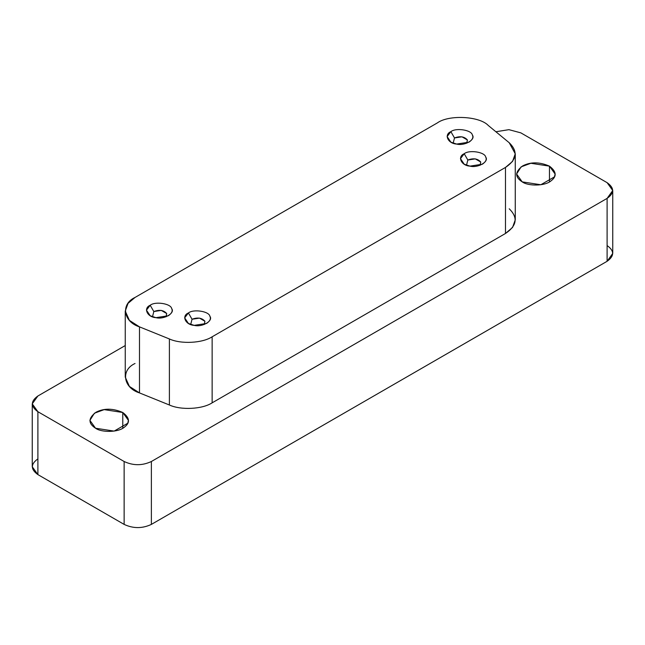 <?xml version="1.0" encoding="UTF-8"?>
<svg xmlns="http://www.w3.org/2000/svg" width="645" height="645" viewBox="0 0 645 645"><rect width="100%" height="100%" fill="white"/><g stroke="black" fill="none" stroke-linecap="round" stroke-linejoin="round"><path stroke-width="0.97" d="M122.776 428.224L122.776 412.502L104.176 409.623L94.428 413.195L89.897 420.363L95.541 428.224L114.141 431.102L127.758 423.241L128.411 420.363L122.776 412.502L122.776 428.224M549.459 181.874L549.459 166.152L530.859 163.274L521.12 166.853L516.589 174.013L522.224 181.874L540.824 184.752L554.442 176.891L555.103 174.013L549.459 166.152L549.459 181.874M192.041 319.251L190.694 324.491L192.041 319.251L188.413 312.962L184.663 317.872L188.413 323.443L194.169 325.362L206.569 323.443C210.028 321.041 211.133 318.654 209.891 316.284C209.165 311.277 193.379 308.834 188.413 312.962L192.041 319.251L199.482 318.106L204.933 321.25L204.28 324.491L204.933 321.25C201.909 317.84 197.612 317.179 192.041 319.251M467.843 160.016L466.496 165.265L467.843 160.016L464.215 153.728L460.466 158.638L464.215 164.217L469.971 166.128L482.371 164.217C485.83 161.806 486.943 159.42 485.693 157.049C484.967 152.043 469.181 149.6 464.215 153.728L467.843 160.016L475.284 158.872L480.735 162.016L480.09 165.265L480.735 162.016C477.711 158.606 473.414 157.944 467.843 160.016M153.824 311.551L152.478 316.792L153.824 311.551L150.188 305.262L146.447 310.164L150.188 315.744L155.945 317.663L168.345 315.744C171.804 313.333 172.916 310.946 171.675 308.584C170.941 303.577 155.163 301.134 150.188 305.262L153.824 311.551L161.266 310.398L166.708 313.543L166.063 316.792L166.708 313.543C163.685 310.14 159.388 309.471 153.824 311.551M454.499 137.957L453.153 143.198L454.499 137.957L450.871 131.661L447.122 136.571L450.871 142.15L456.628 144.069L469.028 142.15C472.487 139.739 473.591 137.353 472.35 134.99C471.624 129.976 455.838 127.541 450.871 131.661L454.499 137.957L461.941 136.805L467.391 139.949L466.738 143.198L467.391 139.949C464.368 136.538 460.07 135.877 454.499 137.957M169.393 338.956C180.914 344.293 202.401 343.213 212.141 336.795L505.487 167.434C516.919 159.718 518.169 151.486 509.228 142.747L488.289 125.485C479.549 116.1 448.775 114.544 437.342 122.913L135.031 297.45C120.534 304.045 123.227 321.815 139.489 326.862L169.393 338.956L139.489 326.862L139.489 392.91L169.393 404.995L169.393 338.956L169.393 404.995C180.914 410.341 202.401 409.253 212.141 402.835L505.487 233.474L512.565 227.435L515.266 219.848L515.266 153.8L512.565 161.395L505.487 167.434L505.487 233.474L505.487 167.434L212.141 336.795L212.141 402.835L212.141 336.795C202.401 343.213 180.914 344.293 169.393 338.956M450.871 131.661C455.838 127.541 471.624 129.976 472.35 134.99C476.058 139.538 464.505 146.205 456.628 144.069C447.953 143.642 443.72 134.531 450.871 131.661M150.188 305.262C155.163 301.134 170.941 303.577 171.675 308.584C175.376 313.131 163.822 319.799 155.945 317.663C147.27 317.243 143.045 308.125 150.188 305.262M464.215 153.728C469.181 149.6 484.967 152.043 485.693 157.049C489.402 161.605 477.848 168.272 469.971 166.128C461.296 165.709 457.063 156.598 464.215 153.728M188.413 312.962C193.379 308.834 209.165 311.277 209.891 316.284C213.6 320.831 202.046 327.507 194.169 325.362C185.494 324.943 181.261 315.832 188.413 312.962M125.251 311.075L125.251 377.123L129.403 386.419L139.489 392.91L139.489 326.862L129.403 320.38L125.251 311.075L128.049 303.36L135.031 297.45L437.342 122.913C448.775 114.544 479.549 116.1 488.289 125.485L509.228 142.747L515.266 153.8M32.25 403.851L32.25 466.746L37.894 474.607L37.894 411.712L37.894 474.607L124.138 524.401L124.138 461.506L124.138 524.401C133.217 528.642 142.295 528.642 151.373 524.401L151.373 461.506C142.295 465.746 133.217 465.746 124.138 461.506L37.894 411.712L32.25 403.851L37.894 395.99L125.251 345.551L37.894 395.99C30.541 401.23 30.541 406.471 37.894 411.712L124.138 461.506C133.217 465.746 142.295 465.746 151.373 461.506L607.106 198.386C614.459 193.145 614.459 187.905 607.106 182.664L520.862 132.87L508.937 129.661L495.892 131.749L508.937 129.661L520.862 132.87L607.106 182.664L612.75 190.525L607.106 198.386L607.106 261.289L612.75 253.421L612.75 190.525M509.228 208.795C518.169 217.534 516.919 225.758 505.487 233.474L212.141 402.835C202.401 409.253 180.914 410.341 169.393 404.995L139.489 392.91C123.227 387.863 120.534 370.093 135.031 363.49M522.224 181.874C514.718 177.061 514.895 171.723 522.756 165.854C530.73 161.782 539.631 161.879 549.459 166.152C556.466 171.473 557.014 176.351 551.112 180.794C544.783 186.421 527.747 186.099 522.224 181.874M95.541 428.224C88.026 423.402 88.204 418.065 96.073 412.203C104.047 408.124 112.948 408.221 122.776 412.502C129.774 417.815 130.322 422.701 124.421 427.135C118.091 432.763 101.063 432.448 95.541 428.224M607.106 245.56C614.459 250.8 614.459 256.041 607.106 261.289L151.373 524.401L607.106 261.289L607.106 198.386L151.373 461.506L151.373 524.401C142.295 528.642 133.217 528.642 124.138 524.401L37.894 474.607C30.541 469.366 30.541 464.126 37.894 458.885"/></g></svg>
